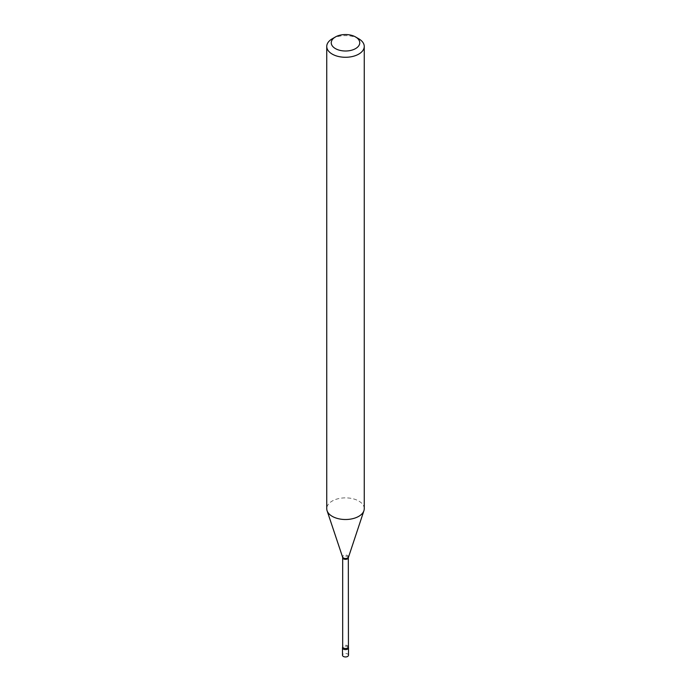 <?xml version="1.0" encoding="UTF-8"?>
<svg xmlns="http://www.w3.org/2000/svg" width="691" height="691" viewBox="0 0 691 691"><rect width="100%" height="100%" fill="white"/><g stroke="black" fill="none" stroke-linecap="round" stroke-linejoin="round"><path stroke-width="0.52" stroke-dasharray="3.46 2.59" d="M348.497 655.223A2.997 1.736 0 0 0 347.625 653.997A2.997 1.736 0 0 0 344.351 653.626A2.997 1.736 0 0 0 342.503 655.223M348.255 647.191A2.997 1.736 0 0 0 347.625 646.655A2.997 1.736 0 0 0 342.745 647.191M348.437 647.519A2.997 1.736 0 0 0 346.355 646.215A2.997 1.736 0 0 0 343.375 646.655A2.997 1.736 0 0 0 342.563 647.519M364.252 508.688A18.752 10.823 0 0 0 352.678 498.686A18.752 10.823 0 0 0 332.241 501.027A18.752 10.823 0 0 0 326.748 508.688M358.759 38.8A18.752 10.823 0 0 0 332.241 38.8M348.324 557.715A2.824 1.632 0 0 0 346.58 556.212A2.824 1.632 0 0 0 343.505 556.566A2.824 1.632 0 0 0 342.676 557.715M348.419 557.093A2.971 1.719 0 0 0 346.891 555.253A2.971 1.719 0 0 0 343.401 555.555A2.971 1.719 0 0 0 342.581 557.093M348.324 646.845A2.824 1.632 0 0 0 346.58 645.342A2.824 1.632 0 0 0 343.505 645.696A2.824 1.632 0 0 0 342.676 646.845"/><path stroke-width="1.04" d="M342.745 647.191A2.997 1.736 0 0 0 342.503 647.873L342.503 655.223A2.997 1.736 0 0 0 343.375 656.45A2.997 1.736 0 0 0 346.649 656.821A2.997 1.736 0 0 0 348.497 655.223L348.497 647.873A2.997 1.736 0 0 0 348.255 647.191M342.503 647.873A2.997 1.736 0 0 0 343.375 649.099A2.997 1.736 0 0 0 346.649 649.48A2.997 1.736 0 0 0 348.497 647.873M348.324 646.845A2.824 1.632 0 0 1 347.495 648.003A2.824 1.632 0 0 1 344.42 648.348A2.824 1.632 0 0 1 342.676 646.845L342.563 647.519A2.997 1.736 0 0 0 344.075 649.402A2.997 1.736 0 0 0 347.625 649.099A2.997 1.736 0 0 0 348.437 647.519L348.324 557.715L363.915 510.735A18.752 10.823 0 0 0 364.252 508.688L364.252 46.452A18.752 10.823 0 0 0 358.759 38.8L355.58 36.96A14.252 8.232 0 0 0 335.42 36.96L335.42 36.96A14.252 8.232 0 0 0 335.42 48.595A14.252 8.232 0 0 0 355.58 48.595A14.252 8.232 0 0 0 355.58 36.96M332.241 38.8L335.42 36.96L332.241 38.8A18.752 10.823 0 0 0 326.748 46.452A18.752 10.823 0 0 0 338.322 56.455A18.752 10.823 0 0 0 358.759 54.105A18.752 10.823 0 0 0 364.252 46.452M326.748 46.452L326.748 508.688A18.752 10.823 0 0 0 327.085 510.735A18.752 10.823 0 0 0 340.007 519.036A18.752 10.823 0 0 0 358.759 516.341A18.752 10.823 0 0 0 363.915 510.735M342.676 646.845L342.676 557.715A2.824 1.632 0 0 0 344.42 559.218A2.824 1.632 0 0 0 347.495 558.872A2.824 1.632 0 0 0 348.324 557.715M342.676 557.715L342.581 557.093A2.971 1.719 0 0 0 344.628 558.406A2.971 1.719 0 0 0 347.599 557.982A2.971 1.719 0 0 0 348.419 557.093M342.581 557.093L327.085 510.735"/></g></svg>
